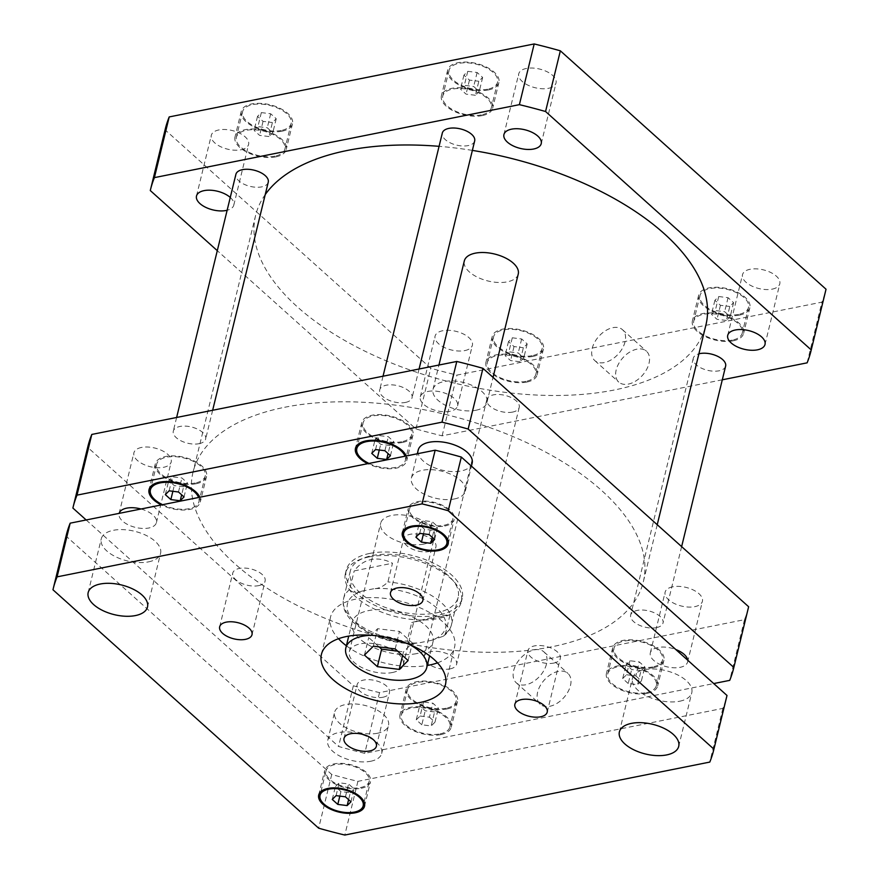 <?xml version="1.0" encoding="UTF-8"?>
<svg xmlns="http://www.w3.org/2000/svg" width="879" height="879" viewBox="0 0 879 879"><rect width="100%" height="100%" fill="white"/><g stroke="black" fill="none" stroke-linecap="round" stroke-linejoin="round"><path stroke-width="0.66" stroke-dasharray="4.39 3.3" d="M402.582 655.547L403.472 651.877L412.383 643.01L399.462 631.419L377.629 628.694L368.719 637.561L379.157 646.922M408.12 660.525L412.383 643.01M395.198 648.922L399.462 631.419M373.366 646.197L377.629 628.694M364.455 655.075L368.719 637.561M397.682 651.152L403.472 651.877M371.575 635.308A41.632 20.821 13.7 0 1 409.691 644.604M416.525 653.624A41.632 20.821 13.7 0 1 371.894 646.735A41.632 20.821 13.7 0 1 352.105 622.255A41.632 20.821 13.7 0 1 397.473 611.883A41.632 20.821 13.7 0 1 432.984 641.978A41.632 20.821 13.7 0 1 416.525 653.624M437.5 662.854A63.826 31.919 -166.3 0 0 454.553 647.23A63.826 31.919 -166.3 0 0 400.11 601.104A63.826 31.919 -166.3 0 0 330.537 616.992A63.826 31.919 -166.3 0 0 338.492 638.725M346.37 645.768A63.826 31.919 -166.3 0 0 427.26 665.48M258.514 585.656A16.646 8.329 -166.3 0 0 265.106 580.997A16.646 8.329 -166.3 0 0 250.9 568.955A16.646 8.329 -166.3 0 0 232.748 573.108A16.646 8.329 -166.3 0 0 240.67 582.898A16.646 8.329 -166.3 0 0 258.514 585.656M382.881 697.256A16.646 8.329 -166.3 0 0 389.463 692.586A16.646 8.329 -166.3 0 0 375.256 680.555A16.646 8.329 -166.3 0 0 357.116 684.708A16.646 8.329 -166.3 0 0 365.027 694.498A16.646 8.329 -166.3 0 0 382.881 697.256M553.726 663.096A16.646 8.329 -166.3 0 0 560.308 658.437A16.646 8.329 -166.3 0 0 546.101 646.406A16.646 8.329 -166.3 0 0 527.96 650.548A16.646 8.329 -166.3 0 0 535.871 660.338A16.646 8.329 -166.3 0 0 553.726 663.096M429.359 551.496A16.646 8.329 -166.3 0 0 435.951 546.837A16.646 8.329 -166.3 0 0 421.744 534.806A16.646 8.329 -166.3 0 0 403.593 538.948A16.646 8.329 -166.3 0 0 411.515 548.738A16.646 8.329 -166.3 0 0 429.359 551.496M518.247 274.072A27.754 13.877 13.7 0 1 507.271 281.851A27.754 13.877 13.7 0 1 477.517 277.248A27.754 13.877 13.7 0 1 464.321 260.931M475.968 410.251A27.754 13.877 -166.3 0 0 486.944 402.483A27.754 13.877 -166.3 0 0 463.266 382.431A27.754 13.877 -166.3 0 0 433.017 389.342A27.754 13.877 -166.3 0 0 446.213 405.658A27.754 13.877 -166.3 0 0 475.968 410.251M454.333 498.975A27.754 13.877 -166.3 0 0 465.31 491.207A27.754 13.877 -166.3 0 0 441.643 471.144A27.754 13.877 -166.3 0 0 411.394 478.055A27.754 13.877 -166.3 0 0 424.59 494.372A27.754 13.877 -166.3 0 0 454.333 498.975M472.144 463.189A27.754 13.877 13.7 0 1 461.167 470.957A27.754 13.877 13.7 0 1 431.413 466.364A27.754 13.877 13.7 0 1 418.217 450.037M423.623 544.123A27.754 13.877 13.7 0 1 393.869 539.53A27.754 13.877 13.7 0 1 380.673 523.214A27.754 13.877 13.7 0 1 410.922 516.303A27.754 13.877 13.7 0 1 434.6 536.355A27.754 13.877 13.7 0 1 423.623 544.123M392.32 672.534A27.754 13.877 -166.3 0 0 403.296 664.766A27.754 13.877 -166.3 0 0 379.618 644.703A27.754 13.877 -166.3 0 0 349.37 651.625A27.754 13.877 -166.3 0 0 362.566 667.941A27.754 13.877 -166.3 0 0 392.32 672.534M370.696 761.258A27.754 13.877 -166.3 0 0 381.673 753.479A27.754 13.877 -166.3 0 0 357.995 733.427A27.754 13.877 -166.3 0 0 327.746 740.338A27.754 13.877 -166.3 0 0 340.942 756.654A27.754 13.877 -166.3 0 0 370.696 761.258M377.52 733.24A27.754 13.877 13.7 0 1 347.776 728.636A27.754 13.877 13.7 0 1 334.58 712.32A27.754 13.877 13.7 0 1 364.829 705.408A27.754 13.877 13.7 0 1 388.496 725.472A27.754 13.877 13.7 0 1 377.52 733.24M433.929 530.455L437.753 526.653L432.215 521.686L422.854 520.522L419.041 524.323L424.568 529.29L433.929 530.455L432.248 537.366M434.622 539.497L437.753 526.653M429.084 534.531L432.215 521.686M419.722 533.355L422.854 520.522M415.91 537.157L419.041 524.323M423.469 533.828L424.568 529.29M350.281 792.737L354.105 788.935L348.567 783.969L339.206 782.804L335.393 786.606L340.931 791.572L350.281 792.737L348.6 799.648M350.974 801.78L354.105 788.935M345.436 796.803L348.567 783.969M336.075 795.638L339.206 782.804M332.262 799.44L335.393 786.606M339.821 796.11L340.931 791.572M360.379 787.573A22.206 11.108 -166.3 0 0 369.158 781.354A22.206 11.108 -166.3 0 0 350.227 765.312A22.206 11.108 -166.3 0 0 326.021 770.839A22.206 11.108 -166.3 0 0 336.58 783.892A22.206 11.108 -166.3 0 0 360.379 787.573M361.181 788.287A23.59 11.801 -166.3 0 0 370.509 781.684A23.59 11.801 -166.3 0 0 350.391 764.631A23.59 11.801 -166.3 0 0 324.681 770.509A23.59 11.801 -166.3 0 0 335.888 784.376A23.59 11.801 -166.3 0 0 361.181 788.287M444.027 525.29A22.206 11.108 -166.3 0 0 452.806 519.071A22.206 11.108 -166.3 0 0 433.863 503.03A22.206 11.108 -166.3 0 0 409.669 508.556A22.206 11.108 -166.3 0 0 420.228 521.61A22.206 11.108 -166.3 0 0 444.027 525.29M444.829 526.005A23.59 11.801 -166.3 0 0 454.157 519.401A23.59 11.801 -166.3 0 0 434.028 502.348A23.59 11.801 -166.3 0 0 408.317 508.227A23.59 11.801 -166.3 0 0 419.536 522.093A23.59 11.801 -166.3 0 0 444.829 526.005M148.507 561.868A30.523 15.273 -166.3 0 0 160.582 553.32A30.523 15.273 -166.3 0 0 134.542 531.257A30.523 15.273 -166.3 0 0 101.261 538.86A30.523 15.273 -166.3 0 0 115.786 556.814A30.523 15.273 -166.3 0 0 148.507 561.868M679.72 701.222A30.523 15.273 -166.3 0 0 691.795 692.674A30.523 15.273 -166.3 0 0 665.755 670.611A30.523 15.273 -166.3 0 0 632.484 678.214A30.523 15.273 -166.3 0 0 646.999 696.168A30.523 15.273 -166.3 0 0 679.72 701.222M66.255 535.256A339.953 170.021 -166.3 0 0 66.057 536.08L331.735 774.487A339.953 170.021 -166.3 0 0 357.896 781.354L722.879 708.386A339.953 170.021 -166.3 0 0 726.812 696.289M373.663 588.765L361.851 591.127A50.51 25.26 -166.3 0 0 356.566 623.76A50.51 25.26 -166.3 0 0 419.393 642.769L431.215 640.406A50.51 25.26 -166.3 0 0 436.5 607.785A50.51 25.26 -166.3 0 0 373.663 588.765C378.992 588.578 383.738 586.293 387.925 581.92L392.473 563.241C385.068 559.473 378.003 558.231 371.279 559.527C364.576 560.923 358.885 564.703 354.193 570.9L392.473 563.241M722.879 708.386L709.792 762.082M357.896 781.354L344.81 835.05M331.735 774.487L318.648 828.183M66.057 536.08L52.971 589.776M625.035 341.843A20.744 13.141 131.9 0 1 611.663 359.577A20.744 13.141 131.9 0 1 594.764 360.566A20.744 13.141 131.9 0 1 598.841 336.349A20.744 13.141 131.9 0 1 622.475 329.691A20.744 13.141 131.9 0 1 625.035 341.843M649.01 363.368A20.744 13.141 -48.1 0 0 646.45 351.204A20.744 13.141 -48.1 0 0 622.815 357.874A20.744 13.141 -48.1 0 0 618.739 382.079A20.744 13.141 -48.1 0 0 635.638 381.101A20.744 13.141 -48.1 0 0 649.01 363.368M546.485 664.041A20.744 13.141 131.9 0 1 533.113 681.774A20.744 13.141 131.9 0 1 516.215 682.752A20.744 13.141 131.9 0 1 520.302 658.547A20.744 13.141 131.9 0 1 543.925 651.877A20.744 13.141 131.9 0 1 546.485 664.041M570.471 685.554A20.744 13.141 -48.1 0 0 567.911 673.391A20.744 13.141 -48.1 0 0 544.277 680.06A20.744 13.141 -48.1 0 0 540.2 704.277A20.744 13.141 -48.1 0 0 557.099 703.288A20.744 13.141 -48.1 0 0 570.471 685.554M431.215 640.406L443.28 636.242L445.466 633.561L450.026 614.882C443.005 615.047 430.238 617.596 411.735 622.541L407.186 641.22L411.064 643.824L419.393 642.769M450.026 614.882L411.735 622.541M361.851 591.127C356.083 593.16 352.007 592.644 349.633 589.578L354.193 570.9M369.85 553.407A59.662 29.842 13.7 0 1 433.808 563.296A59.662 29.842 13.7 0 1 462.178 598.379A59.662 29.842 13.7 0 1 397.143 613.245A59.662 29.842 13.7 0 1 346.249 570.119A59.662 29.842 13.7 0 1 369.85 553.407M368.993 556.912A59.662 29.842 13.7 0 1 432.951 566.801A59.662 29.842 13.7 0 1 461.321 601.884A59.662 29.842 13.7 0 1 396.297 616.75A59.662 29.842 13.7 0 1 345.392 573.624A59.662 29.842 13.7 0 1 368.993 556.912M372.246 555.561A55.498 27.754 13.7 0 1 431.743 564.757A55.498 27.754 13.7 0 1 458.135 597.401A55.498 27.754 13.7 0 1 397.638 611.224A55.498 27.754 13.7 0 1 350.292 571.108A55.498 27.754 13.7 0 1 372.246 555.561M268.249 182.206A16.646 8.329 13.7 0 1 261.667 186.875A16.646 8.329 13.7 0 1 243.813 184.118A16.646 8.329 13.7 0 1 235.902 174.328M199.061 443.686A16.646 8.329 -166.3 0 0 205.642 439.028A16.646 8.329 -166.3 0 0 191.446 426.996A16.646 8.329 -166.3 0 0 173.295 431.139A16.646 8.329 -166.3 0 0 181.206 440.928A16.646 8.329 -166.3 0 0 199.061 443.686M474.671 140.937A16.646 8.329 13.7 0 1 468.078 145.606A16.646 8.329 13.7 0 1 450.235 142.848A16.646 8.329 13.7 0 1 442.313 133.059M405.483 402.428A16.646 8.329 -166.3 0 0 412.064 397.758A16.646 8.329 -166.3 0 0 397.857 385.727A16.646 8.329 -166.3 0 0 379.706 389.869A16.646 8.329 -166.3 0 0 387.628 399.659A16.646 8.329 -166.3 0 0 405.483 402.428M725.625 366.147A16.646 8.329 13.7 0 1 719.044 370.806A16.646 8.329 13.7 0 1 701.189 368.048A16.646 8.329 13.7 0 1 693.278 358.258A16.646 8.329 13.7 0 1 698.893 353.819M656.437 627.628A16.646 8.329 -166.3 0 0 663.019 622.958A16.646 8.329 -166.3 0 0 648.823 610.927A16.646 8.329 -166.3 0 0 630.672 615.08A16.646 8.329 -166.3 0 0 638.583 624.87A16.646 8.329 -166.3 0 0 656.437 627.628M512.622 412.075A16.646 8.329 13.7 0 1 494.778 409.317A16.646 8.329 13.7 0 1 486.856 399.527A16.646 8.329 13.7 0 1 505.007 395.374A16.646 8.329 13.7 0 1 519.214 407.416A16.646 8.329 13.7 0 1 512.622 412.075M450.015 668.897A16.646 8.329 -166.3 0 0 456.608 664.227A16.646 8.329 -166.3 0 0 442.401 652.196A16.646 8.329 -166.3 0 0 424.249 656.338A16.646 8.329 -166.3 0 0 432.171 666.139A16.646 8.329 -166.3 0 0 450.015 668.897M141.497 447.455A19.195 9.603 -166.3 0 0 133.894 452.828A19.195 9.603 -166.3 0 0 143.024 464.112A19.195 9.603 -166.3 0 0 163.604 467.298A19.195 9.603 -166.3 0 0 171.196 461.925A19.195 9.603 -166.3 0 0 162.077 450.63A19.195 9.603 -166.3 0 0 141.497 447.455M141.003 508.996A19.195 9.603 13.7 0 1 156.407 522.62A19.195 9.603 13.7 0 1 148.804 528.004A19.195 9.603 13.7 0 1 128.235 524.818A19.195 9.603 13.7 0 1 119.105 513.534A19.195 9.603 13.7 0 1 119.148 513.369M672.71 586.809A19.195 9.603 -166.3 0 0 665.117 592.182A19.195 9.603 -166.3 0 0 674.248 603.466A19.195 9.603 -166.3 0 0 694.828 606.653A19.195 9.603 -166.3 0 0 702.42 601.28A19.195 9.603 -166.3 0 0 693.289 589.985A19.195 9.603 -166.3 0 0 672.71 586.809M687.719 660.217A19.195 9.603 13.7 0 1 687.62 661.975A19.195 9.603 13.7 0 1 680.027 667.348A19.195 9.603 13.7 0 1 659.448 664.172A19.195 9.603 13.7 0 1 650.317 652.888A19.195 9.603 13.7 0 1 675.819 649.526M390.045 445.477L380.684 444.313L375.146 439.346L378.97 435.544L388.32 436.709L393.858 441.676L390.045 445.477L388.068 453.553M379.288 450.015L380.684 444.313M371.729 453.355L375.146 439.346M375.553 449.554L378.97 435.544M384.903 450.718L388.32 436.709M390.441 455.685L393.858 441.676M641 670.677L631.638 669.512L626.112 664.546L629.924 660.744L639.286 661.909L644.823 666.875L641 670.677L637.583 684.686L628.232 683.521L631.638 669.512M628.232 683.521L622.695 678.555L626.112 664.546M622.695 678.555L626.507 674.753L629.924 660.744M626.507 674.753L635.869 675.918L639.286 661.909M635.869 675.918L641.406 680.884L644.823 666.875M641.406 680.884L637.583 684.686M434.578 711.946L425.227 710.781L419.69 705.815L423.513 702.013L432.864 703.178L438.401 708.144L434.578 711.946L431.171 725.955L421.81 724.79L425.227 710.781M421.81 724.79L416.272 719.824L419.69 705.815M416.272 719.824L420.096 716.022L423.513 702.013M420.096 716.022L429.446 717.187L432.864 703.178M429.446 717.187L434.984 722.153L438.401 708.144M434.984 722.153L431.171 725.955M183.623 486.746L174.262 485.582L168.735 480.615L172.548 476.814L181.909 477.978L187.447 482.945L183.623 486.746L181.656 494.822M172.877 491.284L174.262 485.582M165.318 494.624L168.735 480.615M169.131 490.823L172.548 476.814M178.492 491.987L181.909 477.978M184.03 496.954L187.447 482.945M401.736 441.752A24.975 12.493 13.7 0 1 374.959 437.61A24.975 12.493 13.7 0 1 363.082 422.92A24.975 12.493 13.7 0 1 390.309 416.701A24.975 12.493 13.7 0 1 411.614 434.753A24.975 12.493 13.7 0 1 401.736 441.752M368.971 463.42A24.975 12.493 -166.3 0 0 395.473 467.43A24.975 12.493 -166.3 0 0 405.351 460.431A24.975 12.493 -166.3 0 0 405.021 456.212M402.538 442.467A26.359 13.185 13.7 0 1 374.278 438.094A26.359 13.185 13.7 0 1 361.741 422.59A26.359 13.185 13.7 0 1 390.474 416.031A26.359 13.185 13.7 0 1 412.965 435.083A26.359 13.185 13.7 0 1 402.538 442.467M406.219 455.981A26.359 13.185 13.7 0 1 406.702 460.761A26.359 13.185 13.7 0 1 396.275 468.144A26.359 13.185 13.7 0 1 367.774 463.662M652.69 666.952A24.975 12.493 13.7 0 1 625.925 662.81A24.975 12.493 13.7 0 1 614.047 648.12A24.975 12.493 13.7 0 1 641.263 641.901A24.975 12.493 13.7 0 1 662.568 659.953A24.975 12.493 13.7 0 1 652.69 666.952M646.439 692.63A24.975 12.493 -166.3 0 0 656.316 685.631A24.975 12.493 -166.3 0 0 635.012 667.59A24.975 12.493 -166.3 0 0 607.785 673.808A24.975 12.493 -166.3 0 0 619.662 688.488A24.975 12.493 -166.3 0 0 646.439 692.63M653.493 667.666A26.359 13.185 13.7 0 1 625.233 663.293A26.359 13.185 13.7 0 1 612.696 647.79A26.359 13.185 13.7 0 1 641.428 641.231A26.359 13.185 13.7 0 1 663.92 660.283A26.359 13.185 13.7 0 1 653.493 667.666M647.23 693.344A26.359 13.185 13.7 0 1 618.97 688.982A26.359 13.185 13.7 0 1 606.433 673.479A26.359 13.185 13.7 0 1 635.165 666.908A26.359 13.185 13.7 0 1 657.657 685.961A26.359 13.185 13.7 0 1 647.23 693.344M446.279 708.221A24.975 12.493 13.7 0 1 419.503 704.079A24.975 12.493 13.7 0 1 407.625 689.389A24.975 12.493 13.7 0 1 434.852 683.17A24.975 12.493 13.7 0 1 456.157 701.222A24.975 12.493 13.7 0 1 446.279 708.221M440.016 733.899A24.975 12.493 -166.3 0 0 449.894 726.9A24.975 12.493 -166.3 0 0 428.589 708.859A24.975 12.493 -166.3 0 0 401.362 715.077A24.975 12.493 -166.3 0 0 413.24 729.757A24.975 12.493 -166.3 0 0 440.016 733.899M447.081 708.935A26.359 13.185 13.7 0 1 418.811 704.562A26.359 13.185 13.7 0 1 406.274 689.059A26.359 13.185 13.7 0 1 435.017 682.5A26.359 13.185 13.7 0 1 457.509 701.552A26.359 13.185 13.7 0 1 447.081 708.935M440.818 734.613A26.359 13.185 13.7 0 1 412.559 730.251A26.359 13.185 13.7 0 1 400.022 714.748A26.359 13.185 13.7 0 1 428.754 708.177A26.359 13.185 13.7 0 1 451.246 727.23A26.359 13.185 13.7 0 1 440.818 734.613M195.314 483.01A24.975 12.493 13.7 0 1 168.548 478.879A24.975 12.493 13.7 0 1 156.671 464.189A24.975 12.493 13.7 0 1 183.887 457.97A24.975 12.493 13.7 0 1 205.192 476.022A24.975 12.493 13.7 0 1 195.314 483.01M162.56 504.689A24.975 12.493 -166.3 0 0 189.062 508.699A24.975 12.493 -166.3 0 0 198.94 501.7A24.975 12.493 -166.3 0 0 198.599 497.481M196.116 483.736A26.359 13.185 13.7 0 1 167.856 479.363A26.359 13.185 13.7 0 1 155.319 463.859A26.359 13.185 13.7 0 1 184.052 457.3A26.359 13.185 13.7 0 1 206.543 476.352A26.359 13.185 13.7 0 1 196.116 483.736M199.797 497.239A26.359 13.185 13.7 0 1 200.28 502.03A26.359 13.185 13.7 0 1 189.853 509.413A26.359 13.185 13.7 0 1 161.362 504.931M86.153 519.961L338.569 746.469A339.953 170.021 -166.3 0 0 364.73 753.336L713.737 683.554M748.436 607.565A339.953 170.021 13.7 0 1 744.513 619.662L379.53 692.63A339.953 170.021 13.7 0 1 353.358 685.774L87.68 447.356A339.953 170.021 13.7 0 1 87.878 446.543M284.686 407.274A231.715 115.896 13.7 0 1 533.092 445.675A231.715 115.896 13.7 0 1 643.285 581.931A231.715 115.896 13.7 0 1 390.705 639.648A231.715 115.896 13.7 0 1 193.028 472.177A231.715 115.896 13.7 0 1 284.686 407.274M87.68 447.356L72.891 508.062M353.358 685.774L338.569 746.469M379.53 692.63L364.73 753.336M744.513 619.662L729.713 680.368M427.886 391.452A19.195 9.603 13.7 0 1 448.466 394.627A19.195 9.603 13.7 0 1 457.585 405.922A19.195 9.603 13.7 0 1 449.993 411.295A19.195 9.603 13.7 0 1 429.413 408.12A19.195 9.603 13.7 0 1 420.294 396.825A19.195 9.603 13.7 0 1 427.886 391.452M464.793 350.589A19.195 9.603 -166.3 0 0 472.386 345.216A19.195 9.603 -166.3 0 0 456.014 331.339A19.195 9.603 -166.3 0 0 435.083 336.13A19.195 9.603 -166.3 0 0 444.214 347.414A19.195 9.603 -166.3 0 0 464.793 350.589M772.223 289.125A19.195 9.603 -166.3 0 0 779.816 283.752A19.195 9.603 -166.3 0 0 763.444 269.875A19.195 9.603 -166.3 0 0 742.513 274.666A19.195 9.603 -166.3 0 0 751.644 285.95A19.195 9.603 -166.3 0 0 772.223 289.125M548.441 88.318A19.195 9.603 -166.3 0 0 556.033 82.934A19.195 9.603 -166.3 0 0 539.662 69.067A19.195 9.603 -166.3 0 0 518.731 73.847A19.195 9.603 -166.3 0 0 527.861 85.131A19.195 9.603 -166.3 0 0 548.441 88.318M230.265 197.445A19.195 9.603 13.7 0 1 233.803 205.104A19.195 9.603 13.7 0 1 227.134 210.268M241.011 149.782A19.195 9.603 -166.3 0 0 248.603 144.398A19.195 9.603 -166.3 0 0 232.232 130.531A19.195 9.603 -166.3 0 0 211.301 135.311A19.195 9.603 -166.3 0 0 220.431 146.595A19.195 9.603 -166.3 0 0 241.011 149.782M475.407 95.273L466.057 94.108L460.519 89.142L464.343 85.34L473.693 86.505L479.231 91.471L475.407 95.273L478.824 81.264L482.648 77.462L477.11 72.496L467.749 71.331L463.936 75.133L469.474 80.099L478.824 81.264M469.474 80.099L466.057 94.108M463.936 75.133L460.519 89.142M467.749 71.331L464.343 85.34M477.11 72.496L473.693 86.505M482.648 77.462L479.231 91.471M726.373 320.472L717.011 319.308L711.474 314.341L715.297 310.54L724.648 311.704L730.185 316.671L726.373 320.472L729.79 306.463L733.602 302.662L728.065 297.695L718.714 296.531L714.891 300.332L720.428 305.299L729.79 306.463M720.428 305.299L717.011 319.308M714.891 300.332L711.474 314.341M718.714 296.531L715.297 310.54M728.065 297.695L724.648 311.704M733.602 302.662L730.185 316.671M519.95 361.741L510.6 360.577L505.062 355.61L508.875 351.809L518.236 352.973L523.774 357.94L519.95 361.741L523.368 347.732L527.191 343.931L521.654 338.964L512.292 337.8L508.48 341.601L514.017 346.568L523.368 347.732M514.017 346.568L510.6 360.577M508.48 341.601L505.062 355.61M512.292 337.8L508.875 351.809M521.654 338.964L518.236 352.973M527.191 343.931L523.774 357.94M268.996 136.542L259.635 135.377L254.097 130.411L257.921 126.609L267.271 127.774L272.809 132.74L268.996 136.542L272.413 122.533L276.226 118.731L270.688 113.765L261.338 112.6L257.514 116.402L263.052 121.368L272.413 122.533M263.052 121.368L259.635 135.377M257.514 116.402L254.097 130.411M261.338 112.6L257.921 126.609M270.688 113.765L267.271 127.774M276.226 118.731L272.809 132.74M481.417 114.885A24.975 12.493 13.7 0 1 454.641 110.754A24.975 12.493 13.7 0 1 442.763 96.064A24.975 12.493 13.7 0 1 469.99 89.845A24.975 12.493 13.7 0 1 491.295 107.897A24.975 12.493 13.7 0 1 481.417 114.885M487.68 89.208A24.975 12.493 13.7 0 1 460.904 85.065A24.975 12.493 13.7 0 1 449.026 70.386A24.975 12.493 13.7 0 1 476.253 64.156A24.975 12.493 13.7 0 1 497.558 82.208A24.975 12.493 13.7 0 1 487.68 89.208M482.219 115.599A26.359 13.185 13.7 0 1 453.949 111.237A26.359 13.185 13.7 0 1 441.412 95.734A26.359 13.185 13.7 0 1 470.155 89.164A26.359 13.185 13.7 0 1 492.647 108.227A26.359 13.185 13.7 0 1 482.219 115.599M488.471 89.922A26.359 13.185 -166.3 0 0 498.898 82.538A26.359 13.185 -166.3 0 0 476.407 63.486A26.359 13.185 -166.3 0 0 447.675 70.056A26.359 13.185 -166.3 0 0 460.211 85.56A26.359 13.185 -166.3 0 0 488.471 89.922M732.372 340.085A24.975 12.493 13.7 0 1 705.595 335.954A24.975 12.493 13.7 0 1 693.718 321.264A24.975 12.493 13.7 0 1 720.945 315.045A24.975 12.493 13.7 0 1 742.25 333.097A24.975 12.493 13.7 0 1 732.372 340.085M738.635 314.407A24.975 12.493 13.7 0 1 711.858 310.265A24.975 12.493 13.7 0 1 699.981 295.586A24.975 12.493 13.7 0 1 727.208 289.367A24.975 12.493 13.7 0 1 748.512 307.408A24.975 12.493 13.7 0 1 738.635 314.407M733.174 340.81A26.359 13.185 13.7 0 1 704.914 336.437A26.359 13.185 13.7 0 1 692.377 320.934A26.359 13.185 13.7 0 1 721.11 314.374A26.359 13.185 13.7 0 1 743.601 333.427A26.359 13.185 13.7 0 1 733.174 340.81M739.437 315.121A26.359 13.185 -166.3 0 0 749.864 307.738A26.359 13.185 -166.3 0 0 727.372 288.686A26.359 13.185 -166.3 0 0 698.64 295.256A26.359 13.185 -166.3 0 0 711.177 310.759A26.359 13.185 -166.3 0 0 739.437 315.121M525.961 381.354A24.975 12.493 13.7 0 1 499.184 377.223A24.975 12.493 13.7 0 1 487.307 362.533A24.975 12.493 13.7 0 1 514.534 356.314A24.975 12.493 13.7 0 1 535.838 374.366A24.975 12.493 13.7 0 1 525.961 381.354M532.213 355.676A24.975 12.493 13.7 0 1 505.447 351.534A24.975 12.493 13.7 0 1 493.569 336.855A24.975 12.493 13.7 0 1 520.786 330.625A24.975 12.493 13.7 0 1 542.101 348.677A24.975 12.493 13.7 0 1 532.213 355.676M526.752 382.079A26.359 13.185 13.7 0 1 498.492 377.706A26.359 13.185 13.7 0 1 485.955 362.203A26.359 13.185 13.7 0 1 514.698 355.632A26.359 13.185 13.7 0 1 537.179 374.696A26.359 13.185 13.7 0 1 526.752 382.079M533.015 356.391A26.359 13.185 -166.3 0 0 543.442 349.007A26.359 13.185 -166.3 0 0 520.95 329.955A26.359 13.185 -166.3 0 0 492.218 336.525A26.359 13.185 -166.3 0 0 504.755 352.029A26.359 13.185 -166.3 0 0 533.015 356.391M274.995 156.154A24.975 12.493 13.7 0 1 248.219 152.012A24.975 12.493 13.7 0 1 236.341 137.333A24.975 12.493 13.7 0 1 263.568 131.114A24.975 12.493 13.7 0 1 284.873 149.166A24.975 12.493 13.7 0 1 274.995 156.154M281.258 130.477A24.975 12.493 13.7 0 1 254.481 126.334A24.975 12.493 13.7 0 1 242.604 111.644A24.975 12.493 13.7 0 1 269.831 105.425A24.975 12.493 13.7 0 1 291.136 123.478A24.975 12.493 13.7 0 1 281.258 130.477M275.797 156.869A26.359 13.185 13.7 0 1 247.537 152.506A26.359 13.185 13.7 0 1 235.001 137.003A26.359 13.185 13.7 0 1 263.733 130.433A26.359 13.185 13.7 0 1 286.224 149.485A26.359 13.185 13.7 0 1 275.797 156.869M282.06 131.191A26.359 13.185 -166.3 0 0 292.487 123.807A26.359 13.185 -166.3 0 0 269.996 104.755A26.359 13.185 -166.3 0 0 241.264 111.325A26.359 13.185 -166.3 0 0 253.8 126.818A26.359 13.185 -166.3 0 0 282.06 131.191M165.285 129.015A339.953 170.021 -166.3 0 0 165.087 129.839L430.765 368.246A339.953 170.021 -166.3 0 0 456.937 375.113L821.909 302.145A339.953 170.021 -166.3 0 0 825.842 290.048M722.296 379.805L442.137 435.819A339.953 170.021 13.7 0 1 415.965 428.952L217.289 250.658M265.249 194.545A231.715 115.896 -166.3 0 0 255.635 215.355A231.715 115.896 -166.3 0 0 453.311 382.826A231.715 115.896 -166.3 0 0 705.892 325.109M472.364 150.397A231.715 115.896 -166.3 0 0 439.082 146.332M150.287 190.545L165.087 129.839M415.965 428.952L430.765 368.246M442.137 435.819L456.937 375.113M807.12 362.84L821.909 302.145M445.466 633.561A55.498 27.754 -166.3 0 0 451.476 624.716A55.498 27.754 -166.3 0 0 387.925 581.92M349.633 589.578A55.498 27.754 -166.3 0 0 343.634 598.423A55.498 27.754 -166.3 0 0 407.186 641.22M352.105 622.255L348.732 636.099M432.984 641.978L429.611 655.822M445.455 684.587L454.553 647.23M321.428 654.35L330.537 616.992M252.009 634.693L265.106 580.997M219.662 626.804L232.748 573.108M376.377 746.293L389.463 692.586M344.019 738.404L357.116 684.708M547.221 712.133L560.308 658.437M514.863 704.244L527.96 650.548M422.854 600.533L435.951 546.837M390.507 592.644L403.593 538.948M486.944 402.483L493.053 377.399M433.017 389.342L438.94 365.038M465.31 491.207L471.43 466.123M411.394 478.055L417.316 453.762M403.296 664.766L434.6 536.355M349.37 651.625L380.673 523.214M381.673 753.479L388.496 725.472M327.746 740.338L334.58 712.32M364.126 801.989L369.158 781.354M320.989 791.474L326.021 770.839M364.532 806.197L370.509 781.684M318.703 795.023L324.681 770.509M447.774 539.717L452.806 519.071M404.637 529.202L409.669 508.556M448.18 543.914L454.157 519.401M402.34 532.74L408.317 508.227M147.485 607.026L160.582 553.32M88.175 592.567L101.261 538.86M678.709 746.37L691.795 692.674M619.387 731.921L632.484 678.214M594.764 360.566L618.739 382.079M622.475 329.691L646.45 351.204M516.215 682.752L540.2 704.277M543.925 651.877L567.911 673.391M443.269 636.242C447.521 633.21 450.257 629.364 451.476 624.716L458.135 597.401M461.321 601.884L462.178 598.379M345.392 573.624L346.249 570.119M350.292 571.108L343.634 598.423C341.953 605.818 344.645 613.278 351.71 620.827C366.554 634.693 386.342 642.362 411.064 643.824M176.624 417.481L173.295 431.139M212.652 410.284L205.642 439.028M383.035 376.212L379.706 389.869M419.074 369.015L412.064 397.758M693.278 358.258L630.672 615.08M681.632 546.617L663.019 622.958M486.856 399.527L424.249 656.338M519.214 407.416L456.608 664.227M156.407 522.62L171.196 461.925M119.105 513.534L133.894 452.828M687.62 661.975L702.42 601.28M650.317 652.888L665.117 592.182M363.082 422.92L357.819 444.499M411.614 434.753L405.351 460.431M361.741 422.59L355.479 448.279M412.965 435.083L406.702 460.761M614.047 648.12L607.785 673.808M662.568 659.953L656.316 685.631M612.696 647.79L606.433 673.479M663.92 660.283L657.657 685.961M407.625 689.389L401.362 715.077M456.157 701.222L449.894 726.9M406.274 689.059L400.022 714.748M457.509 701.552L451.246 727.23M156.671 464.189L151.408 485.768M205.192 476.022L198.94 501.7M155.319 463.859L149.056 489.548M206.543 476.352L200.28 502.03M457.585 405.922L472.386 345.216M420.294 396.825L435.083 336.13M765.016 344.458L779.816 283.752M727.724 335.36L742.513 274.666M541.233 143.64L556.033 82.934M503.931 134.542L518.731 73.847M233.803 205.104L248.603 144.398M196.5 196.006L211.301 135.311M449.026 70.386L442.763 96.064M497.558 82.208L491.295 107.897M447.675 70.056L441.412 95.734M498.898 82.538L492.647 108.227M699.981 295.586L693.718 321.264M748.512 307.408L742.25 333.097M698.64 295.256L692.377 320.934M749.864 307.738L743.601 333.427M493.569 336.855L487.307 362.533M542.101 348.677L535.838 374.366M492.218 336.525L485.955 362.203M543.442 349.007L537.179 374.696M242.604 111.644L236.341 137.333M291.136 123.478L284.873 149.166M241.264 111.325L235.001 137.003M292.487 123.807L286.224 149.485M255.635 215.355L193.028 472.177M657.228 524.73L643.285 581.931"/><path stroke-width="1.32" d="M399.209 669.391L377.377 666.667L364.455 655.075L373.366 646.197L395.198 648.922L408.12 660.525L399.209 669.391L402.582 655.547M379.157 646.922L381.64 649.152L397.682 651.152M377.377 666.667L381.64 649.152M409.691 644.604A41.632 20.821 13.7 0 1 426.733 667.655A41.632 20.821 13.7 0 1 410.262 679.313A41.632 20.821 13.7 0 1 365.642 672.413A41.632 20.821 13.7 0 1 345.843 647.933A41.632 20.821 13.7 0 1 371.575 635.308M427.26 665.48A63.826 31.919 -166.3 0 0 429.315 665.106A63.826 31.919 -166.3 0 0 437.5 662.854M338.492 638.725A63.826 31.919 -166.3 0 0 346.37 645.768M420.206 702.464A63.826 31.919 13.7 0 1 351.776 691.883A63.826 31.919 13.7 0 1 321.428 654.35A63.826 31.919 13.7 0 1 391.001 638.451A63.826 31.919 13.7 0 1 445.455 684.587A63.826 31.919 13.7 0 1 420.206 702.464M245.428 639.352A16.646 8.329 13.7 0 1 227.584 636.594A16.646 8.329 13.7 0 1 219.662 626.804A16.646 8.329 13.7 0 1 237.813 622.662A16.646 8.329 13.7 0 1 252.009 634.693A16.646 8.329 13.7 0 1 245.428 639.352M369.784 750.952A16.646 8.329 13.7 0 1 351.941 748.194A16.646 8.329 13.7 0 1 344.019 738.404A16.646 8.329 13.7 0 1 362.17 734.251A16.646 8.329 13.7 0 1 376.377 746.293A16.646 8.329 13.7 0 1 369.784 750.952M540.629 716.792A16.646 8.329 13.7 0 1 522.785 714.034A16.646 8.329 13.7 0 1 514.863 704.244A16.646 8.329 13.7 0 1 533.015 700.102A16.646 8.329 13.7 0 1 547.221 712.133A16.646 8.329 13.7 0 1 540.629 716.792M416.272 605.202A16.646 8.329 13.7 0 1 398.418 602.445A16.646 8.329 13.7 0 1 390.507 592.644A16.646 8.329 13.7 0 1 408.658 588.501A16.646 8.329 13.7 0 1 422.854 600.533A16.646 8.329 13.7 0 1 416.272 605.202M438.94 365.038L464.321 260.931A27.754 13.877 13.7 0 1 494.569 254.02A27.754 13.877 13.7 0 1 518.247 274.072L493.053 377.399M417.316 453.762L418.217 450.037A27.754 13.877 13.7 0 1 448.466 443.126A27.754 13.877 13.7 0 1 472.144 463.189L471.43 466.123M430.798 543.299L421.448 542.134L415.91 537.157L419.722 533.355L429.084 534.531L434.622 539.497L430.798 543.299L432.248 537.366M421.448 542.134L423.469 533.828M347.15 805.582L337.8 804.406L332.262 799.44L336.075 795.638L345.436 796.803L350.974 801.78L347.15 805.582L348.6 799.648M337.8 804.406L339.821 796.11M354.402 812.086A22.206 11.108 -166.3 0 0 363.181 805.867A22.206 11.108 -166.3 0 0 344.249 789.825A22.206 11.108 -166.3 0 0 320.044 795.352A22.206 11.108 -166.3 0 0 330.603 808.405A22.206 11.108 -166.3 0 0 354.402 812.086M355.204 812.8A23.59 11.801 13.7 0 1 329.922 808.889A23.59 11.801 13.7 0 1 318.703 795.023A23.59 11.801 13.7 0 1 344.414 789.144A23.59 11.801 13.7 0 1 364.532 806.197A23.59 11.801 13.7 0 1 355.204 812.8M438.05 549.804A22.206 11.108 -166.3 0 0 446.829 543.585A22.206 11.108 -166.3 0 0 427.897 527.543A22.206 11.108 -166.3 0 0 403.692 533.07A22.206 11.108 -166.3 0 0 414.251 546.123A22.206 11.108 -166.3 0 0 438.05 549.804M438.852 550.518A23.59 11.801 13.7 0 1 413.559 546.617A23.59 11.801 13.7 0 1 402.34 532.74A23.59 11.801 13.7 0 1 428.051 526.873A23.59 11.801 13.7 0 1 448.18 543.914A23.59 11.801 13.7 0 1 438.852 550.518M57.091 576.855L422.063 503.887A339.953 170.021 13.7 0 1 448.235 510.754L713.913 749.161A339.953 170.021 13.7 0 1 713.715 749.985A339.953 170.021 13.7 0 1 709.792 762.082L344.81 835.05A339.953 170.021 13.7 0 1 318.648 828.183L52.971 589.776A339.953 170.021 13.7 0 1 53.158 588.952A339.953 170.021 13.7 0 1 57.091 576.855L70.177 523.159A339.953 170.021 -166.3 0 0 66.255 535.256L53.158 588.952M135.41 615.575A30.523 15.273 13.7 0 1 102.689 610.509A30.523 15.273 13.7 0 1 88.175 592.567A30.523 15.273 13.7 0 1 121.445 584.964A30.523 15.273 13.7 0 1 147.485 607.026A30.523 15.273 13.7 0 1 135.41 615.575M666.634 754.929A30.523 15.273 13.7 0 1 633.902 749.864A30.523 15.273 13.7 0 1 619.387 731.921A30.523 15.273 13.7 0 1 652.668 724.318A30.523 15.273 13.7 0 1 678.709 746.37A30.523 15.273 13.7 0 1 666.634 754.929M713.715 749.985L726.812 696.289A339.953 170.021 -166.3 0 0 726.999 695.465L461.321 457.058A339.953 170.021 -166.3 0 0 435.16 450.191L70.177 523.159M435.16 450.191L422.063 503.887M461.321 457.058L448.235 510.754M726.999 695.465L713.913 749.161M176.624 417.481L235.902 174.328A16.646 8.329 13.7 0 1 254.042 170.174A16.646 8.329 13.7 0 1 268.249 182.206L212.652 410.284M383.035 376.212L442.313 133.059A16.646 8.329 13.7 0 1 460.464 128.905A16.646 8.329 13.7 0 1 474.671 140.937L419.074 369.015M698.893 353.819A16.646 8.329 13.7 0 1 717.176 356.094A16.646 8.329 13.7 0 1 725.625 366.147L681.632 546.617M119.148 513.369A19.195 9.603 13.7 0 1 141.003 508.996M675.819 649.526A19.195 9.603 13.7 0 1 687.719 660.217M377.267 458.322L371.729 453.355L375.553 449.554L384.903 450.718L390.441 455.685L386.628 459.486L377.267 458.322L379.288 450.015M386.628 459.486L388.068 453.553M170.856 499.591L165.318 494.624L169.131 490.823L178.492 491.987L184.03 496.954L180.206 500.755L170.856 499.591L172.877 491.284M180.206 500.755L181.656 494.822M405.021 456.212A24.975 12.493 -166.3 0 0 380.047 441.577A24.975 12.493 -166.3 0 0 356.819 448.609A24.975 12.493 -166.3 0 0 368.971 463.42M367.774 463.662A26.359 13.185 13.7 0 1 355.479 448.279A26.359 13.185 13.7 0 1 379.695 440.818A26.359 13.185 13.7 0 1 406.219 455.981M198.599 497.481A24.975 12.493 -166.3 0 0 173.635 482.846A24.975 12.493 -166.3 0 0 150.408 489.878A24.975 12.493 -166.3 0 0 162.56 504.689M161.362 504.931A26.359 13.185 13.7 0 1 149.056 489.548A26.359 13.185 13.7 0 1 173.273 482.088A26.359 13.185 13.7 0 1 199.797 497.239M713.737 683.554L729.713 680.368A339.953 170.021 -166.3 0 0 733.635 668.271A339.953 170.021 -166.3 0 0 733.833 667.447L468.155 429.04A339.953 170.021 -166.3 0 0 441.983 422.173L77.011 495.141A339.953 170.021 -166.3 0 0 73.078 507.238A339.953 170.021 -166.3 0 0 72.891 508.062L86.153 519.961M73.078 507.238L87.878 446.543A339.953 170.021 13.7 0 1 91.801 434.435L456.783 361.467A339.953 170.021 13.7 0 1 482.956 368.334L748.633 606.741A339.953 170.021 13.7 0 1 748.436 607.565L733.635 668.271M91.801 434.435L77.011 495.141M748.633 606.741L733.833 667.447M482.956 368.334L468.155 429.04M456.783 361.467L441.983 422.173M735.316 329.988A19.195 9.603 13.7 0 1 755.896 333.174A19.195 9.603 13.7 0 1 765.016 344.458A19.195 9.603 13.7 0 1 757.423 349.831A19.195 9.603 13.7 0 1 736.844 346.656A19.195 9.603 13.7 0 1 727.724 335.36A19.195 9.603 13.7 0 1 735.316 329.988M511.523 129.169A19.195 9.603 13.7 0 1 532.103 132.355A19.195 9.603 13.7 0 1 541.233 143.64A19.195 9.603 13.7 0 1 533.641 149.012A19.195 9.603 13.7 0 1 513.061 145.837A19.195 9.603 13.7 0 1 503.931 134.542A19.195 9.603 13.7 0 1 511.523 129.169M227.134 210.268A19.195 9.603 13.7 0 1 226.211 210.477A19.195 9.603 13.7 0 1 205.631 207.301A19.195 9.603 13.7 0 1 196.5 196.006A19.195 9.603 13.7 0 1 204.093 190.633A19.195 9.603 13.7 0 1 230.265 197.445M811.042 350.743L825.842 290.048A339.953 170.021 -166.3 0 0 826.029 289.224L560.352 50.817A339.953 170.021 -166.3 0 0 534.19 43.95L169.207 116.918A339.953 170.021 -166.3 0 0 165.285 129.015L150.485 189.721A339.953 170.021 13.7 0 1 154.407 177.624L519.39 104.656A339.953 170.021 13.7 0 1 545.562 111.512L811.24 349.93A339.953 170.021 13.7 0 1 811.042 350.743A339.953 170.021 13.7 0 1 807.12 362.84L722.296 379.805M217.289 250.658L150.287 190.545A339.953 170.021 13.7 0 1 150.485 189.721M439.082 146.332A231.715 115.896 -166.3 0 0 347.293 150.463A231.715 115.896 -166.3 0 0 265.249 194.545M657.228 524.73L705.892 325.109A231.715 115.896 -166.3 0 0 472.364 150.397M154.407 177.624L169.207 116.918M811.24 349.93L826.029 289.224M545.562 111.512L560.352 50.817M519.39 104.656L534.19 43.95M348.732 636.099L345.843 647.933M429.611 655.822L426.733 667.655M363.181 805.867L364.126 801.989M320.044 795.352L320.989 791.474M446.829 543.585L447.774 539.717M403.692 533.07L404.637 529.202M357.819 444.499L356.819 448.609M151.408 485.768L150.408 489.878"/></g></svg>
